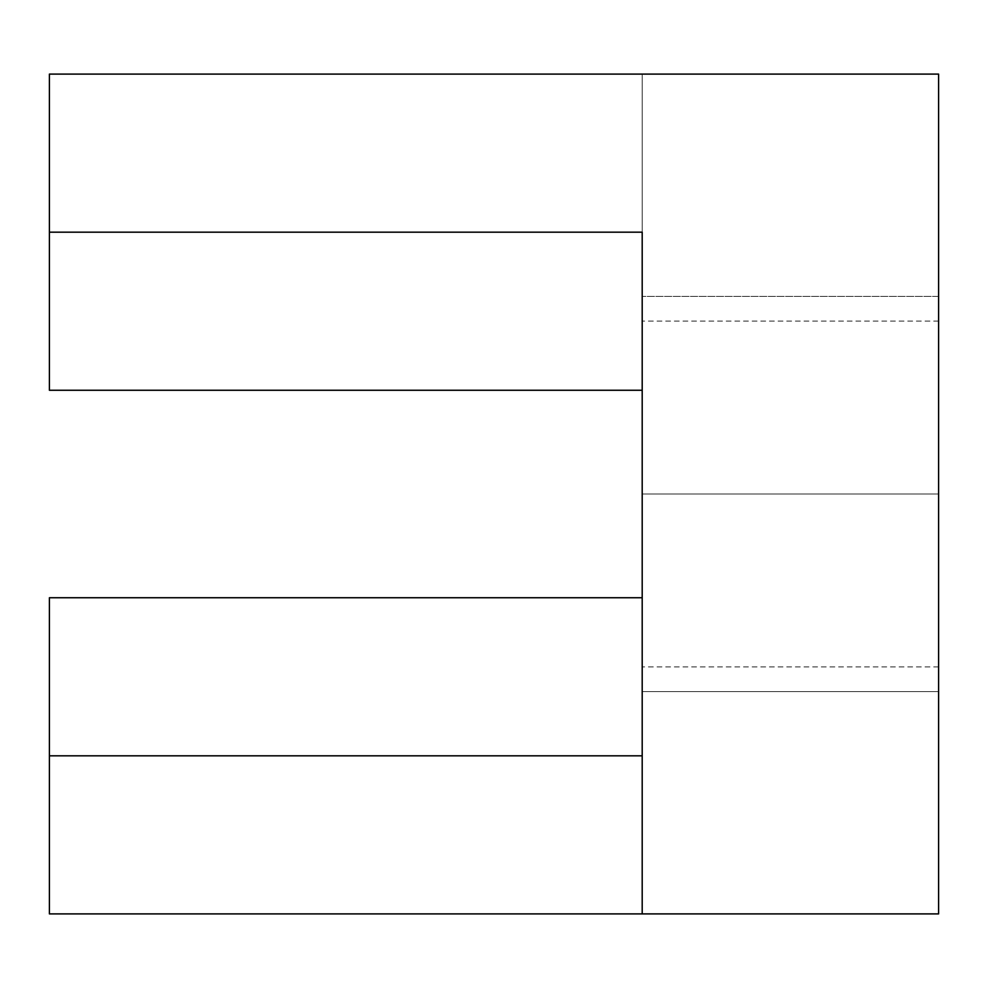<?xml version="1.0" encoding="UTF-8"?>
<svg xmlns="http://www.w3.org/2000/svg" width="988" height="988" viewBox="0 0 988 988"><rect width="100%" height="100%" fill="white"/><g stroke="black" fill="none" stroke-linecap="round" stroke-linejoin="round"><path stroke-width="0.74" stroke-dasharray="4.94 3.71" d="M642.2 232.18L642.2 390.26L642.2 232.18L49.4 232.18L642.2 232.18L642.2 755.82L49.4 755.82L642.2 755.82L642.2 913.9L642.2 74.1L938.6 74.1L642.2 74.1L642.2 232.18L49.4 232.18L642.2 232.18L642.2 74.1L642.2 232.18L49.4 232.18L49.4 390.26L49.4 232.18L642.2 232.18M49.4 390.26L49.4 74.1L49.4 390.26L49.4 74.1L49.4 390.26L642.2 390.26M49.4 755.82L49.4 913.9L49.4 755.82L642.2 755.82L642.2 913.9L642.2 597.74L642.2 755.82L49.4 755.82L49.4 597.74L49.4 755.82L49.4 597.74L49.4 755.82L642.2 755.82L642.2 597.74L642.2 755.82L49.4 755.82L49.4 816.31L49.4 609.769L49.4 913.9L49.4 755.82M938.6 494L938.6 321.1L938.6 494L642.2 494L938.6 494L938.6 321.1L938.6 494L642.2 494L642.2 321.1L642.2 494L938.6 494L938.6 321.1L938.6 666.9L938.6 321.1L938.6 666.9L938.6 494L642.2 494L642.2 321.1L642.2 666.9L642.2 321.1L642.2 666.9L642.2 321.1L642.2 494L938.6 494L938.6 666.9L938.6 494L642.2 494L642.2 666.9L642.2 494L938.6 494L938.6 666.9L938.6 494M642.2 296.4L642.2 691.6L642.2 296.4L938.6 296.4L938.6 691.6L938.6 296.4L938.6 691.6L642.2 691.6L642.2 296.4L642.2 691.6L938.6 691.6L642.2 691.6L938.6 691.6L938.6 296.4L642.2 296.4M938.6 913.9L938.6 74.1L938.6 913.9L642.2 913.9L938.6 913.9M642.2 494L642.2 666.9L642.2 494M642.2 913.9L49.4 913.9M938.6 321.1L642.2 321.1L938.6 321.1M938.6 666.9L642.2 666.9L938.6 666.9M642.2 597.74L49.4 597.74M642.2 74.1L49.4 74.1"/><path stroke-width="1.48" d="M642.2 232.18L49.4 232.18L49.4 390.26L49.4 232.18L642.2 232.18L642.2 755.82L49.4 755.82L49.4 913.9L49.4 755.82L642.2 755.82L642.2 913.9L642.2 232.18M938.6 74.1L938.6 913.9L642.2 913.9L938.6 913.9L938.6 74.1L642.2 74.1L938.6 74.1M49.4 597.74L49.4 755.82L49.4 597.74L642.2 597.74M49.4 74.1L49.4 232.18L49.4 74.1L642.2 74.1M642.2 390.26L49.4 390.26M642.2 913.9L49.4 913.9"/></g></svg>
